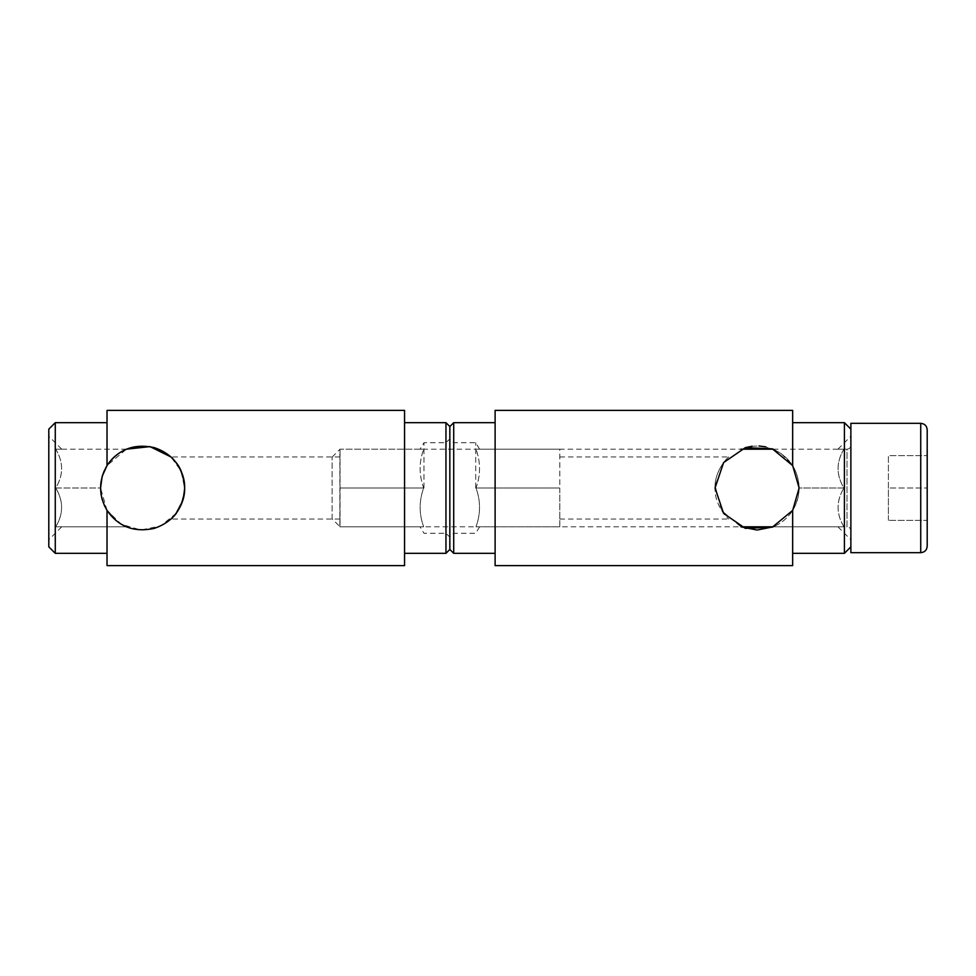 <?xml version="1.0" encoding="UTF-8"?>
<svg xmlns="http://www.w3.org/2000/svg" width="976" height="976" viewBox="0 0 976 976"><rect width="100%" height="100%" fill="white"/><g stroke="black" fill="none" stroke-linecap="round" stroke-linejoin="round"><path stroke-width="0.73" stroke-dasharray="4.88 3.66" d="M799.124 488C799.076 496.076 796.916 503.543 792.658 510.411C787.876 517.866 781.41 523.331 773.248 526.808L843.935 526.808C836.115 513.986 836.115 501.054 843.935 488C836.115 500.822 836.115 513.754 843.935 526.808C836.115 526.808 836.115 526.808 843.935 526.808C836.115 526.808 836.115 526.808 843.935 526.808L773.248 526.808C781.41 523.331 787.876 517.866 792.658 510.411C796.916 503.543 799.076 496.076 799.124 488L843.935 488C836.115 475.178 836.115 462.246 843.935 449.192C836.115 449.192 836.115 449.192 843.935 449.192C836.115 449.192 836.115 449.192 843.935 449.192C836.115 462.014 836.115 474.946 843.935 488L799.124 488C798.27 469.883 789.645 456.951 773.248 449.192C789.645 456.951 798.27 469.883 799.124 488M559.797 488L475.983 488C480.717 500.895 480.717 513.827 475.983 526.808C480.717 513.913 480.717 500.981 475.983 488C480.717 475.105 480.717 462.173 475.983 449.192C480.717 462.087 480.717 475.019 475.983 488L559.797 488L559.797 526.808L475.983 526.808C480.717 526.808 480.717 526.808 475.983 526.808C480.717 526.808 480.717 526.808 475.983 526.808L559.797 526.808L559.797 449.192L475.983 449.192C480.717 449.192 480.717 449.192 475.983 449.192C480.717 449.192 480.717 449.192 475.983 449.192L559.797 449.192L559.797 488M449.838 488L449.838 426.549L449.838 488M453.718 488L453.718 442.726L453.718 488M475.715 488L475.715 442.726L475.715 488M715.042 488C714.408 470.444 728.011 457.11 728.73 456.951C728.011 457.134 714.444 470.359 715.042 487.951C714.383 505.531 728.011 518.89 728.73 519.049C727.998 518.854 714.408 505.58 715.042 488M765.831 446.874L781.239 453.584L792.658 465.589C801.211 480.485 801.211 495.43 792.658 510.411L773.248 526.808L846.997 526.808L846.997 449.192C849.352 448.96 850.645 447.667 850.877 445.312L850.877 530.688L850.877 445.312M332.108 518.878L332.108 457.122L332.108 518.878L340.051 526.808L340.051 449.192L340.051 526.808L740.906 526.808L721.618 510.582L715.103 485.645L724.326 461.636L745.335 447.63M752.081 446.252L758.999 445.995M495.113 410.384L495.113 565.616M792.658 410.384L792.658 465.589M792.658 510.411L792.658 565.616M844.411 422.669L844.411 553.331M495.113 488L495.113 422.669L495.113 488M453.718 422.669L453.718 553.331M850.877 488L850.877 429.135L850.877 488M773.248 449.192L846.997 449.192L846.997 526.808C849.327 527.016 850.621 528.309 850.877 530.688M927.2 429.782L927.2 546.218M850.877 423.316L850.877 552.684M927.2 520.342L927.2 455.658L927.2 520.342L888.392 520.342L927.2 520.342M332.108 457.122L340.051 449.192L740.918 449.192M888.392 520.342L888.392 488L927.2 488L888.392 488L888.392 455.658L927.2 455.658L888.392 455.658L888.392 520.342M107.043 510.448L100.552 488C100.601 496.076 102.761 503.543 107.018 510.411C111.801 517.866 118.267 523.331 126.416 526.808L55.73 526.808C63.562 513.986 63.562 501.054 55.73 488C63.562 500.822 63.562 513.754 55.73 526.808C63.562 526.808 63.562 526.808 55.73 526.808C63.562 526.808 63.562 526.808 55.73 526.808L126.416 526.808M104.225 470.81L107.018 465.589L126.416 449.192C110.032 456.951 101.406 469.883 100.552 488L55.73 488C63.562 475.178 63.562 462.246 55.73 449.192C63.562 449.192 63.562 449.192 55.73 449.192C63.562 449.192 63.562 449.192 55.73 449.192C63.562 462.014 63.562 474.946 55.73 488L100.552 488L100.967 493.917M339.88 488L423.682 488C418.96 500.895 418.96 513.827 423.682 526.808C418.96 513.913 418.96 500.981 423.682 488C418.96 475.105 418.96 462.173 423.682 449.192C418.96 462.087 418.96 475.019 423.682 488L339.88 488L339.88 526.808L423.682 526.808C418.96 526.808 418.96 526.808 423.682 526.808C418.96 526.808 418.96 526.808 423.682 526.808L339.88 526.808L339.88 449.192L423.682 449.192C418.96 449.192 418.96 449.192 423.682 449.192C418.96 449.192 418.96 449.192 423.682 449.192L339.88 449.192L339.88 488M445.959 553.331L445.959 422.669M423.962 488L423.962 442.726L423.962 488M175.802 462.221L170.946 456.951L180.963 470.822L184.635 488C182.219 504.397 177.888 514.535 171.605 518.427M121.195 524.185L115.778 520.391M184.061 494.893L182.378 501.591M176.07 513.425L160.698 525.954L140.764 530.005L121.256 524.234L106.982 510.35M100.967 482.095L102.248 476.166M104.225 505.19L102.199 499.688M107.018 410.384L107.031 465.564M404.564 565.616L404.564 410.384M107.018 565.616L107.018 510.411M55.266 553.331L55.266 422.669M404.564 488L404.564 422.669L404.564 488M48.8 546.865L48.8 429.135M48.8 488L48.8 436.248L48.8 488M126.416 449.192L55.73 449.192L126.416 449.192M920.734 423.316L920.734 552.684M479.594 449.192L475.715 442.726L453.718 442.726L449.838 438.846L445.959 442.726L423.962 442.726L420.083 449.192M479.594 526.808L475.715 533.274L453.718 533.274L449.838 537.154L445.959 533.274L423.962 533.274L420.083 526.808M559.797 519.049L728.73 519.049M559.797 456.951L728.73 456.951M837.933 526.808L850.877 539.752M837.933 449.192L850.877 436.248M339.88 456.951L170.946 456.951M339.88 519.049L170.946 519.049M61.732 449.192L48.8 436.248M61.732 526.808L48.8 539.752"/><path stroke-width="1.46" d="M792.658 465.589L772.406 448.85L745.383 447.618L723.594 462.575L715.042 488L723.619 513.449L745.31 528.358L772.345 527.174L792.658 510.411L799.124 488L792.658 465.589L792.658 410.384L495.113 410.384L495.113 565.616L792.658 565.616L792.658 510.411M773.248 526.808L757.12 530.041L740.918 526.808L773.248 526.808M745.335 447.63L752.081 446.252M758.999 445.995L765.831 446.874M792.658 553.331L844.411 553.331L844.411 422.669L792.658 422.669M453.718 422.669L449.838 426.549L445.959 422.669L445.959 553.331L449.838 549.451L449.838 426.549L449.838 549.451L453.718 553.331L453.718 422.669L495.113 422.669M920.734 552.684C924.662 552.306 926.822 550.147 927.2 546.218L927.2 429.782C926.822 425.853 924.662 423.706 920.734 423.316L850.877 423.316L850.877 552.684L920.734 552.684L920.734 423.316M740.918 449.192L773.248 449.192M126.416 526.808L121.195 524.185M184.061 494.893L184.635 488C183.878 476.642 180.938 468.053 175.802 462.221M107.031 465.564C111.813 458.122 118.279 452.669 126.416 449.192L150.023 446.618L170.946 456.951C171.654 457.134 185.233 470.359 184.635 487.951C185.294 505.531 171.654 518.89 170.946 519.049L171.605 518.427M115.778 520.391L107.043 510.448M182.378 501.591L176.07 513.425M102.199 476.337L100.552 488L100.967 482.095M102.248 476.166L104.225 470.81M106.982 510.35L104.225 505.19M102.199 499.688L100.967 493.917M102.26 476.105L107.018 465.589C98.466 480.485 98.466 495.43 107.018 510.411C118.34 526.698 134.078 532.701 154.232 528.406C173.155 521.916 183.293 508.496 184.635 488.134C183.342 467.663 173.277 454.169 154.428 447.655C134.224 443.25 118.425 449.228 107.018 465.589L107.018 410.384L404.564 410.384L404.564 565.616L107.018 565.616L107.018 510.411M107.018 422.669L55.266 422.669L55.266 553.331L107.018 553.331M55.266 422.669L48.8 429.135L48.8 546.865L55.266 553.331M453.718 553.331L495.113 553.331M850.877 429.135L844.411 422.669M850.877 546.865L844.411 553.331M445.959 422.669L404.564 422.669M445.959 553.331L404.564 553.331"/></g></svg>
